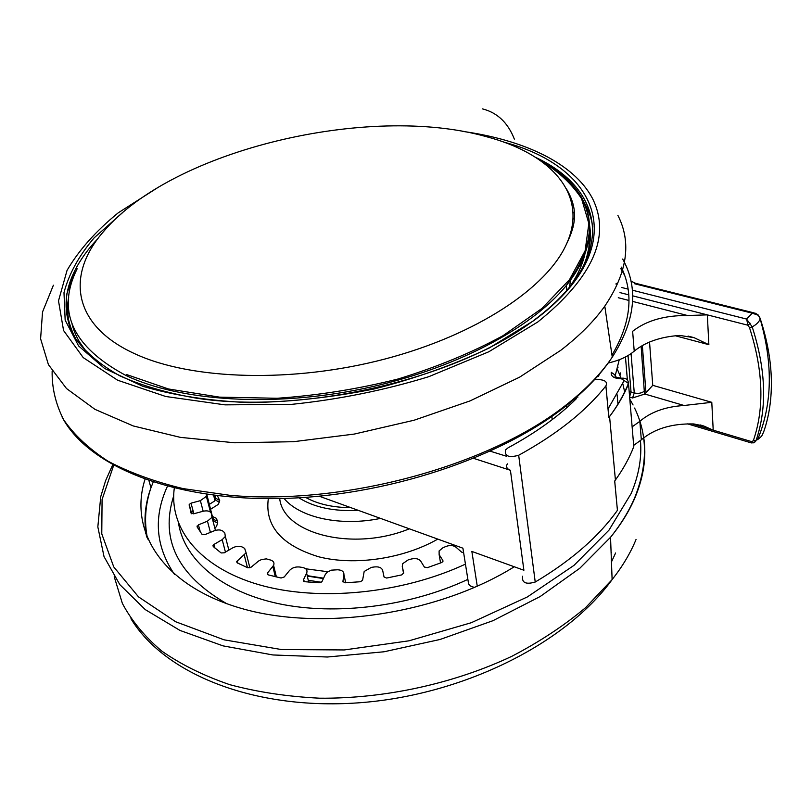 <?xml version="1.0" encoding="UTF-8"?>
<svg xmlns="http://www.w3.org/2000/svg" width="812" height="812" viewBox="0 0 812 812"><rect width="100%" height="100%" fill="white"/><g stroke="black" fill="none" stroke-linecap="round" stroke-linejoin="round"><path stroke-width="1.22" d="M463.622 552.647L461.652 552.15L455.989 547.207C453.218 545.228 449.797 545.004 445.727 546.547L442.916 547.775L439.109 550.922L439.14 554.606L442.855 560.442L442.865 561.559L441.586 562.574L427.366 567.669L424.371 567.06L420.738 561.163C418.809 558.737 415.653 558.027 411.278 559.032L408.192 559.894L402.732 563.64L402.255 566.36L403.716 572.876L401.788 574.876L386.644 578.053L384.046 576.997L382.675 570.45C381.711 567.7 379.001 566.522 374.555 566.928L371.368 567.375L364.182 571.465L362.548 580.438L360.203 581.747L344.998 582.813L342.938 581.372L343.923 574.51C343.973 571.577 341.862 569.994 337.589 569.78L331.418 570.156L327.348 572.074L325.379 574.328L322.019 581.524L319.197 582.793L304.784 581.707L303.383 579.951L306.642 573.14C307.687 570.166 306.276 568.268 302.419 567.446L299.557 567.009C295.426 566.614 292.066 567.781 289.478 570.511L284.23 576.977L281.064 578.012L268.234 574.886L267.321 573.262L273.593 565.345C274.547 562.939 273.654 561.204 270.924 560.148L266.326 558.879L261.515 559.539L258.652 560.98L251.081 567.223L247.843 567.832L237.246 562.878L236.728 561.498L246.107 552.81L244.666 548.415L242.697 547.227C239.723 545.745 236.333 545.989 232.547 547.938L224.274 552.799L221.138 552.952L213.221 546.527L213.008 545.42L213.962 544.446L222.194 539.645L225.34 536.468L224.802 533.007L223.422 531.545C221.219 529.657 218.083 529.434 214.003 530.886L204.908 534.641L202.036 534.367L197.062 526.856L198.422 524.867L207.456 521.162L212.003 517.305L211.282 513.194C209.922 511.012 207.172 510.362 203.01 511.276L193.571 513.823L191.074 513.164L189.196 504.485L191.013 503.166L200.371 500.649L206.37 496.355L206.563 494.264M144.993 479.374C128.316 531.799 163.456 587.005 243.996 609.152C324.211 631.442 439.688 613.293 514.26 566.766M569.242 195.042L570.43 196.413M584.924 253.973C582.529 264.56 577.576 275.359 570.085 286.382M486.124 136.599C369.064 103.621 172.956 149.449 103.51 231.613C65.843 274.598 71.943 325.389 135.208 353.941C191.865 380.107 293.071 383.183 384.959 359.016C476.938 334.859 547.146 287.671 566.482 244.067C589.025 194.525 551.064 153.63 486.124 136.599M514.341 139.096C507.957 122.724 497.33 112.645 482.47 108.879M760.042 318.071L758.164 314.965L755.434 313.249L752.288 313.188L758.032 315.178M758.175 314.975L760.123 318.791C773.166 364.202 772.313 404.508 757.566 439.708L761.686 436.156L763.666 431.893C769.228 415.998 771.786 398.387 771.339 379.042C770.811 359.645 767.096 339.477 760.184 318.548L760.123 318.801C759.25 321.775 756.611 324.465 752.196 326.86L749.527 327.693C763.229 370.292 764.539 407.827 753.455 440.287L752.156 441.779L754.328 442.601L753.018 442.916M751.232 442.875L752.156 441.779L713.21 430.167L703.771 426.006L693.803 423.945C671.889 423.428 654.391 428.716 641.328 439.82L633.878 445.23M751.404 442.916L753.678 442.713L755.891 440.946L754.328 442.601M753.455 440.287L756.043 440.551C767.289 407.786 766 369.886 752.196 326.86L746.573 319.055L632.304 290.178M754.186 312.935L636.243 283.479L634.761 283.804L752.288 313.188L746.573 319.055L748.025 325.247L749.527 327.693M750.197 323.288L748.025 325.247L707.333 314.873L687.449 315.503L632.558 301.394M632.122 426.848L639.846 421.337C650.737 411.968 665.485 406.68 684.1 405.492L644.829 394.033L652.746 385.335L711.789 402.316L684.1 405.492M644.829 394.033L632.568 397.961L634.263 392.947L631.036 392.013L629.604 396.723M688.058 336.077L694.077 337.67L679.745 335.427C660.623 336.747 645.449 341.984 634.223 351.149C627.767 356.6 619.089 360.558 608.188 363.015M694.077 337.67L708.856 344.684L675.31 335.762M634.223 351.149L632.629 331.306C646.332 320.598 664.602 315.33 687.449 315.503M572.988 227.715L571.963 227.157M615.303 480.176L615.415 480.024C623.383 468.869 629.503 457.735 633.776 446.61L633.604 444.54M616.988 505.653L614.694 481.029L615.415 480.024L609.568 416.536L608.817 417.52L608.645 410.436M610.624 424.889L610.218 423.661M582.092 263.494L581.24 262.53M506.353 456.202L490.346 451.228M473.792 458.415L510.413 470.28C506.708 468.808 505.703 466.667 507.388 463.865M576.429 398.621C558.605 416.373 535.829 432.766 508.119 447.788L505.5 449.929C504.414 456.202 508.799 457.978 518.675 455.268L535.23 582.031C525.882 584.731 521.69 582.793 522.634 576.226M518.675 455.268C557.012 434.176 586.081 411.045 605.894 385.883L605.914 385.862C607.65 381.995 605.163 379.904 598.464 379.58L594.384 379.783M535.23 582.031C571.384 560.483 598.779 536.58 617.404 510.342M577.961 397.078L576.52 397.149M598.667 375.865L599.317 374.23M477.273 586.234L471.853 551.429L523.892 570.247L510.413 470.28M319.268 496.233L462.911 548.191L468.636 584.163L470.31 585.929L474.441 587.492M174.306 488.083C168.835 528.297 199.407 567.436 258.926 584.711C318.345 601.925 401.869 593.795 465.449 564.127M327.815 571.739L305.748 568.796M306.165 569.202L305.992 568.42M350.885 507.673C332.737 507.53 317.634 504.1 305.556 497.37M437.79 539.107C403.594 558.737 354.671 566.005 318.73 556.799C281.47 545.339 264.671 525.953 268.325 498.639M279.704 498.538C283.155 533.91 353.261 551.845 409.339 528.815M209.405 504.323L214.317 501.197L215.028 499.745L219.25 502.263L218.195 504.445L210.684 509.195M206.786 494.305L213.617 521.314L217.697 522.766L216.51 526.44L214.855 528.206M402.255 566.36L403.615 573.637M439.14 554.606L440.561 562.97M442.987 561.244L442.855 560.442M226.964 603.823C177.605 575.383 159.852 539.401 173.697 495.888M178.569 523.466C184.446 559.61 221.168 591.451 278.668 603.702C336.148 615.841 410.385 606.361 467.874 579.382M192.972 510.454L191.368 513.275M146.515 536.356C143.521 520.238 145.003 504.039 150.961 487.748L153.174 482.155M167.404 486.327C153.245 517.203 155.64 546.608 174.57 574.541M640.455 440.601C641.927 457.572 638.841 475.193 631.188 493.452L608.959 530.175L573.962 565.396L527.333 596.962L471.275 622.723L408.974 640.81L344.288 649.945L281.358 649.529L224.082 639.826L175.686 621.759L138.497 596.861L113.751 566.928L101.774 533.87L102.079 499.502L113.639 465.408M643.754 437.739C646.606 456.659 643.754 476.451 635.217 497.137C629.533 510.616 621.302 523.994 610.533 537.28L579.829 568.238L540.183 596.526L492.965 620.693L440.114 639.46L384.015 651.782L327.368 657.009L272.873 654.959L223.036 645.875L179.98 630.427L145.246 609.599L119.79 584.579L104.027 556.606L97.836 526.917L100.739 496.66L105.611 480.643L112.685 464.88M611.974 355.138C630.954 322.861 634.04 293.497 621.221 267.067M574.328 219.23L573.008 218.458M52.141 371.114C51.836 387.842 55.673 404.041 63.651 419.733C74.095 434.897 88.833 448.681 107.844 461.094C129.24 472.472 154.331 481.638 183.096 488.601L230.131 495.35C347.323 505.714 493.625 464.241 568.938 402.711C587.33 387.882 601.773 372.698 612.268 357.148C635.38 320.811 638.851 288.108 622.682 259.028M574.388 213.17L572.998 212.379M53.389 285.215L42.528 311.991L40.6 338.777L48.426 364.639L66.503 388.532L94.943 409.339L133.269 425.955L180.386 437.363L234.556 442.773L293.436 441.708L354.255 434.075L414.079 420.23L470.036 400.915L519.599 377.174L560.798 350.287C579.443 335.894 594.11 321.176 604.788 306.144C627.361 272.659 631.726 242.402 617.881 215.373M158.553 187.105L118.237 212.825C95.917 230.994 78.855 250.177 67.051 270.376L58.505 300.846L63.559 330.504L83.22 357.605L117.618 380.219L165.709 396.489L225.046 404.863L291.884 404.335C338.726 399.494 384.35 390.278 428.746 376.697L488.834 351.758L537.869 321.928C593.125 277.257 611.304 236.038 592.384 198.25C573.688 163.192 523.943 139.867 462.211 131.311M122.815 212.439L94.222 237.764C78.947 255.668 68.868 273.969 63.986 292.685L65.163 320.161L78.581 345.922L104.606 368.465L142.79 386.289C173.859 395.444 209.273 400.895 249.01 402.63C290.341 401.991 332.281 397.393 374.809 388.826C416.434 378.128 454.649 364.486 489.443 347.881L533.91 320.537C633.766 246.868 599.906 167.099 503.846 142.151M533.646 320.466C547.917 309.849 559.651 298.989 568.847 287.905C612.725 234.384 592.121 183.786 535.646 157.396M146.972 537.493L147.145 536.783M98.029 238.484C88.092 248.919 80.347 259.647 74.816 270.67C63.163 293.832 63.194 316.091 74.897 337.467M68.705 297.06C66.767 307.19 67.112 317.116 69.771 326.86M583.351 266.123C589.593 251.882 591.684 238.342 589.613 225.492M557.55 171.373C596.932 201.193 599.824 239.266 566.228 285.601C531.393 328.566 453.472 369.866 363.258 388.654C273.076 407.401 180.254 401.26 126.164 375.601C72.42 346.866 56.089 311.24 77.17 268.742M126.54 374.535L168.46 388.968L219.544 397.139L277.156 398.266C317.776 395.464 358.133 389.029 398.215 378.96C436.988 367.024 471.934 352.601 503.034 335.681L541.949 308.438L569.516 279.643L585.097 250.878L588.862 223.513L581.565 198.625C571.689 183.522 557.377 170.429 538.64 159.355M611.395 552.393L611.121 553.023M615.608 552.982L611.456 561.924M145.47 533.565L146.272 531.322M636.06 539.422C630.548 552.942 622.56 566.34 612.116 579.616L585.564 607.67C564.259 625.534 539.696 641.744 511.885 656.279C454.091 683.572 384.847 698.777 319.644 698.198C287.57 696.625 257.617 692.118 229.786 684.678C203.639 675.706 180.924 664.48 161.639 650.98C144.577 636.456 131.483 620.591 122.368 603.407L114.218 576.703M624.59 275.258L620.845 268.701M711.789 402.316L713.21 430.167L692.088 423.874M632.568 397.961L629.635 397.098M639.846 421.337L641.328 439.82M628.041 289.102L621.738 287.509M615.953 284.068L616.227 283.358M620.003 292.614L628.701 294.827M632.629 295.832L707.333 314.873L708.856 344.684M649.539 342.014L652.746 385.335M645.966 392.592L642.343 345.506M641.135 346.206L644.505 394.368M644.596 390.958C641.856 393.201 638.415 393.861 634.263 392.947L631.056 353.606M628.021 355.544L631.036 392.013L629.148 391.181M627.209 377.996L627.158 379.712M628.955 300.46L618.267 297.72M617.8 366.73L618.033 367.247M620.338 372.901L619.992 375.306M624.743 392.277L622.814 383.751M621.068 378.199L617.221 368.963M632.984 448.6L633.776 446.61L628.539 383.903C624.113 394.754 617.79 405.624 609.568 416.536C617.77 405.442 624.063 394.388 628.437 383.365L621.393 378.747C614.126 378.575 610.736 376.423 611.243 372.312L615.344 375.195L619.241 359.736M615.344 376.575L615.466 375.814L615.547 376.758M617.15 394.855L617.983 404.335M628.366 381.894L628.437 383.365C628.265 379.772 626.153 378.037 622.104 378.169L621.982 378.717M596.932 376.981L598.545 376.098M608.817 417.52L605.894 385.883M566.34 405.635L566.583 407.837M552.211 419.631L551.835 416.434M615.466 375.814L615.344 375.195C614.004 376.474 616.034 377.478 621.413 378.199M622.002 378.179L621.393 378.747M608.046 408.933L624.316 380.27M298.897 497.797C313.97 507.378 333.813 511.58 358.417 510.393M380.544 518.401C340.705 526.663 299.953 517.762 284.038 498.436M342.938 581.372L343.09 582.072M303.383 579.951L303.698 581.311M267.554 572.917L268.021 574.805M237.287 560.798L237.906 563.223M213.962 544.446L214.906 547.998M198.422 524.867L200.351 532.043M191.013 503.166L193.865 513.742M191.48 513.661L189.125 504.973M345.679 582.783L343.923 574.51M308.672 582.082L306.642 573.14M275.319 576.723L272.842 566.492M247.447 567.659L244.27 555.073M225.442 552.109L222.194 539.645M210.409 532.367L207.456 521.162M203.173 511.225L200.371 500.649M206.613 494.924L211.567 513.844M213.221 518.919L212.967 517.934M213.871 495.259L215.028 499.745L215.495 497.949L214.825 495.381L215.545 498.121L219.697 500.507L219.25 502.263M213.109 518.289L213.465 519.507L217.555 521.03L217.697 522.766M212.602 516.533L216.144 518.208L217.555 521.03M217.393 495.685L219.697 500.507M308.266 580.265L321.217 582.275M323.399 578.57L307.312 576.084M581.189 265.869L580.57 263.87M69.162 323.176L68.736 323.866M592.669 226.924C591.41 217.687 588.243 209.019 583.189 200.909M585.868 260.855L588.883 247.741L589.38 235.054M570.562 279.998L569.486 287.133M71.984 323.714C74.694 335.133 80.753 345.861 90.162 355.91M215.495 496.477L214.886 500.202L213.597 495.229M147.601 538.995C144.049 522.106 145.165 505.023 150.961 487.748L148.982 480.765M130.955 618.734C164.349 673.777 253.476 710.104 357.453 702.908C461.277 695.793 565.071 644.474 612.116 579.616L610.533 537.28C621.302 523.821 629.503 510.261 635.146 496.599C647.773 464.271 647.59 434.755 634.598 408.06M633.066 404.975L629.807 399.159M604.788 306.144L612.268 357.148C601.814 372.992 587.38 388.44 568.979 403.513C503.45 457.339 385.385 496.995 277.714 498.578C169.921 500.192 87.229 465.103 62.098 417.043M70.421 328.251C67.782 319.065 67.142 309.676 68.502 300.095M566.725 290.402L566.228 285.601C608.158 234.11 590.192 185.258 537.727 158.746M630.924 281.135L635.674 283.337M687.561 423.864L751.394 442.926M703.771 426.006L700.208 424.95M627.849 385.558L627.798 384.949M627.382 379.945L625.453 356.965M614.714 481.029L617.424 510.312M605.914 385.862L608.838 417.469M267.655 574.612L267.321 573.262M237.053 562.757L236.728 561.498M213.323 546.608L213.008 545.42M197.417 527.455L197.042 526.054M191.703 513.783L189.196 504.485M273.593 565.345L276.395 576.977M246.107 552.81L249.893 567.852M225.34 536.468L228.862 550.1M212.003 517.305L215.434 530.388M206.37 496.355L210.511 512.159M307.21 575.657L323.582 578.174M532.134 321.582C456.009 378.646 304.825 414.536 196.981 398.276C167.424 393.13 141.684 385.639 119.77 375.804C100.404 364.862 85.676 352.459 75.587 338.594C68.198 324.181 65.285 309.25 66.868 293.792L74.816 270.67M580.895 266.61L580.326 264.336M566.482 244.067C576.276 224.112 578.174 208.877 566.411 188.81M87.625 353.494L79.515 341.994"/></g></svg>
